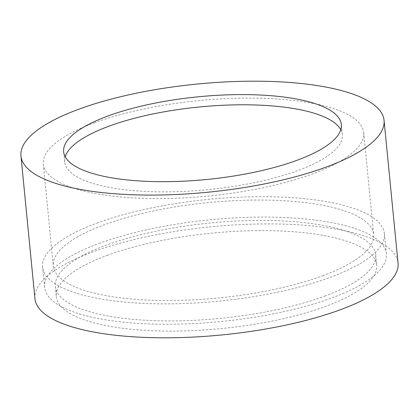 <?xml version="1.0" encoding="UTF-8"?>
<svg xmlns="http://www.w3.org/2000/svg" width="419" height="419" viewBox="0 0 419 419"><rect width="100%" height="100%" fill="white"/><g stroke="black" fill="none" stroke-linecap="round" stroke-linejoin="round"><path stroke-width="0.31" stroke-dasharray="2.1 1.57" d="M98.926 243.497A171.69 51.155 174.4 0 1 281.374 217.377A171.69 51.155 174.4 0 1 386.37 253.914A171.69 51.155 174.4 0 1 332.073 297.841A171.69 51.155 174.4 0 1 149.62 323.955A171.69 51.155 174.4 0 1 44.624 287.424A171.69 51.155 174.4 0 1 98.926 243.497M96.925 223.107A171.69 51.155 174.4 0 1 279.373 196.988A171.69 51.155 174.4 0 1 384.37 233.524A171.69 51.155 174.4 0 1 330.072 277.451A171.69 51.155 174.4 0 1 147.624 303.571A171.69 51.155 174.4 0 1 42.623 267.034A171.69 51.155 174.4 0 1 96.925 223.107M107.212 255.391A160.964 47.955 174.4 0 1 278.258 230.9A160.964 47.955 174.4 0 1 376.691 265.154A160.964 47.955 174.4 0 1 325.783 306.336A160.964 47.955 174.4 0 1 154.737 330.821A160.964 47.955 174.4 0 1 56.303 296.568A160.964 47.955 174.4 0 1 107.212 255.391M324.783 296.139A160.964 47.955 -5.6 0 0 375.691 254.962A160.964 47.955 -5.6 0 0 277.258 220.708A160.964 47.955 -5.6 0 0 106.211 245.194A160.964 47.955 -5.6 0 0 55.303 286.376A160.964 47.955 -5.6 0 0 153.742 320.629A160.964 47.955 -5.6 0 0 324.783 296.139M34.945 298.663A182.422 54.35 174.4 0 1 92.636 251.992A182.422 54.35 174.4 0 1 286.491 224.244A182.422 54.35 174.4 0 1 398.05 263.059M340.778 129.728A139.501 41.565 174.4 0 1 342.339 134.719A139.501 41.565 174.4 0 1 298.218 170.407A139.501 41.565 174.4 0 1 149.981 191.63A139.501 41.565 174.4 0 1 64.667 161.944A139.501 41.565 174.4 0 1 65.228 156.743M322.787 275.749A160.964 47.955 -5.6 0 0 373.69 234.572A160.964 47.955 -5.6 0 0 275.257 200.319A160.964 47.955 -5.6 0 0 104.211 224.804A160.964 47.955 -5.6 0 0 53.302 265.986A160.964 47.955 -5.6 0 0 151.741 300.24A160.964 47.955 -5.6 0 0 322.787 275.749M94.217 122.861A160.964 47.955 174.4 0 1 265.258 98.371A160.964 47.955 174.4 0 1 363.697 132.624A160.964 47.955 174.4 0 1 312.789 173.806A160.964 47.955 174.4 0 1 141.742 198.292A160.964 47.955 174.4 0 1 43.309 164.038A160.964 47.955 174.4 0 1 94.217 122.861M384.37 233.524L386.37 253.914M375.691 254.962L376.691 265.154M342.339 134.719L341.338 124.527M363.697 132.624L373.69 234.572M43.309 164.038L53.302 265.986M64.667 161.944L63.667 151.751M55.303 286.376L56.303 296.568M42.623 267.034L44.624 287.424"/><path stroke-width="0.63" d="M384.055 120.337L398.05 263.059A182.422 54.35 174.4 0 1 340.359 309.73A182.422 54.35 174.4 0 1 146.503 337.484A182.422 54.35 174.4 0 1 34.945 298.663L20.95 155.941A182.422 54.35 174.4 0 1 78.641 109.27A182.422 54.35 174.4 0 1 272.497 81.516A182.422 54.35 174.4 0 1 384.055 120.337A182.422 54.35 174.4 0 1 326.364 167.008A182.422 54.35 174.4 0 1 132.509 194.756A182.422 54.35 174.4 0 1 20.95 155.941M107.788 116.063A139.501 41.565 174.4 0 1 256.025 94.841A139.501 41.565 174.4 0 1 341.338 124.527A139.501 41.565 174.4 0 1 297.218 160.215A139.501 41.565 174.4 0 1 148.981 181.437A139.501 41.565 174.4 0 1 63.667 151.751A139.501 41.565 174.4 0 1 107.788 116.063M65.228 156.743A139.501 41.565 174.4 0 1 108.788 126.255A139.501 41.565 174.4 0 1 249.012 104.829A139.501 41.565 174.4 0 1 340.778 129.728"/></g></svg>
